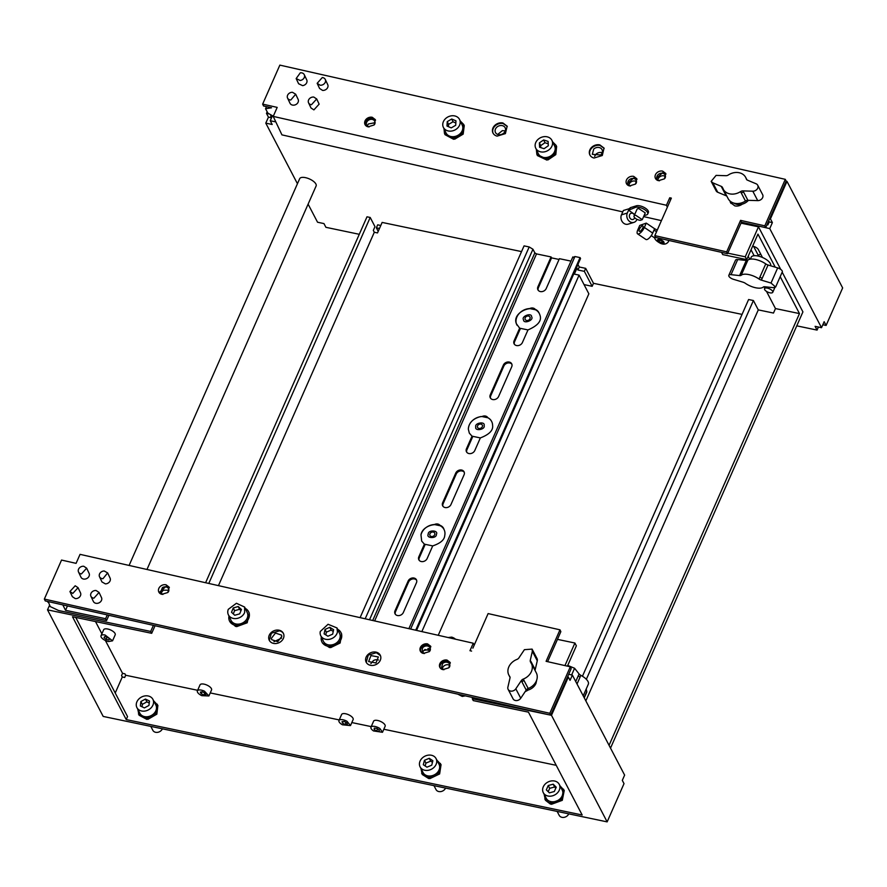 <?xml version="1.0" encoding="UTF-8"?>
<svg xmlns="http://www.w3.org/2000/svg" width="887" height="887" viewBox="0 0 887 887"><rect width="100%" height="100%" fill="white"/><g stroke="black" fill="none" stroke-linecap="round" stroke-linejoin="round"><path stroke-width="1.33" d="M79.531 608.659L77.624 608.238M516.955 325.141L516.367 323.711A12.595 10.2 152.4 0 1 529.672 308.565L535.493 309.774A12.595 10.2 152.4 0 1 539.274 313.477A12.595 10.2 152.4 0 1 539.85 314.885C542.123 320.529 538.165 325.54 527.976 329.931L519.649 328.19L516.378 323.733M468.358 429.153A12.595 10.2 152.4 0 1 482.051 416.557L487.861 417.766A12.595 10.2 152.4 0 1 491.642 421.469A12.595 10.2 152.4 0 1 492.595 425.294C493.372 430.306 489.28 434.508 480.344 437.923L472.028 436.182L469.323 433.133L468.369 429.297M421.026 534.772A12.595 10.2 152.4 0 1 434.419 524.539L440.229 525.758A12.595 10.2 152.4 0 1 444.01 529.461A12.595 10.2 152.4 0 1 444.72 535.615C444.42 539.884 440.407 543.31 432.712 545.904L424.396 544.163L421.691 541.114L420.981 534.972M281.811 636.389L277.731 641.7L271.71 639.682L271.367 638.374L275.458 633.063L281.467 635.081L281.811 636.389M370.877 663.598L373.349 660.638A5.4 4.446 154.7 0 1 378.472 660.006M370.977 655.593L378.361 656.968L375.988 662.966L368.604 661.58L370.977 655.593M161.356 593.758A4.502 3.703 154.7 0 1 163.618 590.188L168.863 590.199M162.898 594.456L160.436 592.616L162.41 587.626A4.502 3.703 154.7 0 1 168.574 588.78A4.502 3.703 154.7 0 1 168.43 591.851M442.358 669.053A4.502 3.703 154.7 0 1 443.855 666.059A4.502 3.703 154.7 0 1 449.875 665.505M443.91 669.763L441.449 667.922L442.646 663.498A4.502 3.703 154.7 0 1 449.576 664.075A4.502 3.703 154.7 0 1 449.432 667.146M422.866 652.854A4.502 3.703 154.7 0 1 423.786 650.459L430.383 649.306M424.407 653.564L421.946 651.723L422.578 647.898A4.502 3.703 154.7 0 1 426.658 645.936A4.502 3.703 154.7 0 1 430.084 647.876A4.502 3.703 154.7 0 1 429.94 650.947M72.789 593.425L69.929 591.518L75.195 585.775L78.056 587.682L72.789 593.425M69.929 591.518L72.368 596.685L75.24 598.592A4.502 3.703 -25.3 0 0 79.653 596.918A4.502 3.703 -25.3 0 0 80.495 592.849L78.056 587.682M81.416 573.933A4.502 3.703 154.7 0 1 78.522 572.015A4.502 3.703 154.7 0 1 79.353 567.968A4.502 3.703 154.7 0 1 83.766 566.272L86.66 568.179L81.416 573.933M86.66 568.179L89.099 573.346A4.502 3.703 -25.3 0 1 88.268 577.404A4.502 3.703 -25.3 0 1 83.855 579.1A4.502 3.703 154.7 0 1 80.972 577.193L78.522 572.015M93.922 598.182A4.502 3.703 154.7 0 1 90.917 596.264A4.502 3.703 154.7 0 1 91.716 592.25A4.502 3.703 154.7 0 1 96.051 590.498L99.056 592.416L93.922 598.182M99.056 592.416L101.495 597.594A4.502 3.703 -25.3 0 1 100.697 601.608A4.502 3.703 -25.3 0 1 96.361 603.348A4.502 3.703 154.7 0 1 93.357 601.43L90.917 596.264M102.959 578.701A4.502 3.703 154.7 0 1 99.521 576.761A4.502 3.703 154.7 0 1 104.211 570.984L107.649 572.924L102.959 578.701M99.521 576.761L101.961 581.939L105.398 583.879A4.502 3.703 -25.3 0 0 110.088 578.091L107.649 572.924M536.713 679.996L535.948 683.456A10.611 8.593 152.4 0 1 525.936 690.485M526.213 690.075A3.592 2.916 -27.6 0 1 528.208 688.5A12.684 10.267 -27.6 0 0 536.313 681.039A12.684 10.267 -27.6 0 0 536.28 672.801L531.346 663.376A12.684 10.267 152.4 0 1 531.391 671.603A12.684 10.267 -27.6 0 1 523.286 679.065L523.929 680.307L521.933 681.881L526.213 690.075L520.736 698.246A4.535 3.67 152.4 0 1 516.689 700.575A4.535 3.67 152.4 0 1 513.063 698.812L508.14 689.387A4.535 3.67 152.4 0 1 507.885 687.159L509.936 678.267A3.592 2.916 152.4 0 0 509.726 676.493A3.592 2.916 152.4 0 0 509.537 676.193A12.684 10.267 152.4 0 1 508.872 675.118A12.684 10.267 152.4 0 1 508.828 666.88A12.684 10.267 152.4 0 1 516.933 659.418A3.592 2.916 152.4 0 0 518.939 657.844L524.417 649.672L532.089 649.107L537.012 658.531A4.535 3.67 152.4 0 1 537.267 660.76L535.216 669.652A3.592 2.916 -27.6 0 0 535.171 670.694M465.154 695.896L462.26 696.417L457.747 694.133M455.53 639.205A4.502 1.852 -156.2 0 0 451.694 637.121L448.135 637.531M543.31 792.69L546.237 798.3A8.992 7.284 -27.6 0 0 550.383 801.504A8.992 7.284 -27.6 0 0 551.426 801.726A8.992 7.284 -27.6 0 0 562.203 795.805A8.992 7.284 -27.6 0 0 562.181 789.973L559.253 784.363A8.992 7.284 -27.6 0 0 551.237 780.959A8.992 7.284 -27.6 0 0 543.276 786.847A8.992 7.284 -27.6 0 0 543.31 792.69A8.992 7.284 -27.6 0 0 551.315 796.082A8.992 7.284 -27.6 0 0 559.276 790.195A8.992 7.284 -27.6 0 0 559.253 784.363M557.147 811.417L559.187 815.33A5.4 4.368 -27.6 0 0 563.988 817.37A5.4 4.368 -27.6 0 0 568.767 813.856M420.116 766.911L423.044 772.522A8.992 7.284 -27.6 0 0 428.476 775.981A8.992 7.284 -27.6 0 0 429.574 776.036A8.992 7.284 -27.6 0 0 439.442 768.818A8.992 7.284 -27.6 0 0 438.987 764.195L436.06 758.585A8.992 7.284 -27.6 0 0 427.368 755.314A8.992 7.284 -27.6 0 0 419.662 762.277A8.992 7.284 -27.6 0 0 420.116 766.911A8.992 7.284 -27.6 0 0 428.809 770.182A8.992 7.284 -27.6 0 0 436.515 763.208A8.992 7.284 -27.6 0 0 436.06 758.585M433.965 785.649L436.005 789.552A5.4 4.368 -27.6 0 0 440.795 791.592A5.4 4.368 -27.6 0 0 445.573 788.077M136.942 707.649L139.869 713.259A8.992 7.284 -27.6 0 0 146.377 716.785A8.992 7.284 -27.6 0 0 147.497 716.718A8.992 7.284 -27.6 0 0 156.456 708.58A8.992 7.284 -27.6 0 0 155.813 704.932L152.886 699.322A8.992 7.284 -27.6 0 0 143.639 696.195A8.992 7.284 -27.6 0 0 136.299 704.001A8.992 7.284 -27.6 0 0 136.942 707.649A8.992 7.284 -27.6 0 0 146.189 710.786A8.992 7.284 -27.6 0 0 153.518 702.97A8.992 7.284 -27.6 0 0 152.886 699.322M150.79 726.386L152.83 730.289A5.4 4.368 -27.6 0 0 157.62 732.34A5.4 4.368 -27.6 0 0 162.399 728.815M658.697 240.643C660.238 240.022 661.558 240.543 662.667 242.206A2.14 0.876 23.8 0 1 662.644 242.284A2.14 0.876 23.8 0 1 660.427 242.273A2.14 0.876 23.8 0 1 658.697 240.643L658.731 240.554M640.458 220.32A4.502 1.852 23.8 0 1 635.857 218.69A4.502 1.852 23.8 0 1 634.039 216.029A4.502 1.852 23.8 0 1 635.857 215.364L642.266 219.654L640.458 220.32M634.039 216.029L637.021 209.277A4.502 1.852 23.8 0 1 638.828 208.611L645.248 212.902L642.266 219.654M770.615 265.778A10.611 4.368 23.8 0 0 762.454 257.463L758.307 249.513A4.679 1.929 -156.2 0 0 752.875 246.209A4.679 1.929 -156.2 0 0 752.642 246.165M530.049 317.346A2.65 2.151 152.4 0 1 525.104 319.209A2.65 2.151 152.4 0 1 530.049 317.346M482.495 425.849A2.65 2.151 152.4 0 1 477.394 426.691A2.65 2.151 152.4 0 1 482.495 425.849M434.818 534.329A2.65 2.151 152.4 0 1 429.818 534.196A2.65 2.151 152.4 0 1 434.818 534.329M360.1 617.64L524.062 245.876L529.184 246.952L532.943 249.236L534.839 252.884L536.513 253.904L551.071 256.942A4.679 3.792 -27.6 0 0 551.004 257.097L537.91 286.789A4.679 3.792 -27.6 0 0 537.921 289.827A4.679 3.792 -27.6 0 0 540.349 291.568A4.679 3.792 -27.6 0 0 546.226 288.53L559.331 258.838A4.679 3.792 -27.6 0 0 559.387 258.682L570.995 261.111M519.649 328.19L514.094 340.785A4.679 3.792 -27.6 0 0 514.105 343.823A4.679 3.792 -27.6 0 0 516.533 345.553A4.679 3.792 -27.6 0 0 522.41 342.526L527.976 329.931M492.717 399.549A4.679 3.792 -27.6 0 0 498.594 396.522L511.699 366.83A4.679 3.792 -27.6 0 0 511.688 363.792A4.679 3.792 -27.6 0 0 509.26 362.051A4.679 3.792 -27.6 0 0 503.372 365.089L490.278 394.782A4.679 3.792 -27.6 0 0 490.289 397.82A4.679 3.792 -27.6 0 0 492.717 399.549M472.028 436.182L466.462 448.778A4.679 3.792 -27.6 0 0 466.484 451.816A4.679 3.792 -27.6 0 0 468.901 453.545A4.679 3.792 -27.6 0 0 474.789 450.518L480.344 437.923M445.086 507.541A4.679 3.792 -27.6 0 0 450.973 504.515L464.067 474.811A4.679 3.792 -27.6 0 0 464.056 471.784A4.679 3.792 -27.6 0 0 461.628 470.043A4.679 3.792 -27.6 0 0 455.752 473.07L442.646 502.774A4.679 3.792 -27.6 0 0 442.668 505.812A4.679 3.792 -27.6 0 0 445.086 507.541M424.396 544.163L418.841 556.77A4.679 3.792 -27.6 0 0 418.852 559.808A4.679 3.792 -27.6 0 0 421.281 561.538A4.679 3.792 -27.6 0 0 427.157 558.511L432.712 545.904M397.465 615.534A4.679 3.792 -27.6 0 0 403.341 612.507L416.435 582.803A4.679 3.792 -27.6 0 0 416.424 579.765A4.679 3.792 -27.6 0 0 413.996 578.036A4.679 3.792 -27.6 0 0 408.12 581.063L395.025 610.766A4.679 3.792 -27.6 0 0 395.037 613.793A4.679 3.792 -27.6 0 0 397.465 615.534M628.994 185.339L629.127 184.474A4.502 3.703 154.7 0 1 632.243 181.292A4.502 3.703 154.7 0 1 636.511 181.78M630.546 186.037A4.502 3.703 154.7 0 1 628.085 184.197A4.502 3.703 154.7 0 1 627.918 181.913A4.502 3.703 154.7 0 1 631.877 178.509A4.502 3.703 154.7 0 1 636.212 180.36A4.502 3.703 154.7 0 1 636.378 182.644A4.502 3.703 154.7 0 1 636.068 183.432M594.6 156.345L596.097 154.116A5.4 4.446 154.7 0 1 602.195 152.752M593.725 149.071A5.4 4.446 154.7 0 1 602.085 149.726A5.4 4.446 154.7 0 1 600.687 154.981L592.328 154.327L593.725 149.071M367.551 126.253A4.502 3.703 154.7 0 1 368.371 123.992L375.057 122.694M369.092 126.952A4.502 3.703 154.7 0 1 366.63 125.111A4.502 3.703 154.7 0 1 367.163 121.43A4.502 3.703 154.7 0 1 371.254 119.335A4.502 3.703 154.7 0 1 374.769 121.275A4.502 3.703 154.7 0 1 374.624 124.346M659.496 180.793A4.502 3.703 154.7 0 1 657.422 179.573A4.502 3.703 154.7 0 1 657.034 178.952A4.502 3.703 154.7 0 1 659.119 173.885A4.502 3.703 154.7 0 1 664.773 174.484A4.502 3.703 154.7 0 1 665.161 175.105A4.502 3.703 154.7 0 1 665.028 178.176M505.302 130.855L502.319 130.655L497.707 134.447M499.935 125.61A5.4 4.446 154.7 0 1 505.191 127.828A5.4 4.446 154.7 0 1 500.689 134.647A5.4 4.446 154.7 0 1 495.434 132.429A5.4 4.446 154.7 0 1 499.935 125.61M766.124 287.987A4.502 1.852 23.8 0 1 770.847 289.55A4.502 1.852 23.8 0 1 772.777 292.289A4.502 1.852 23.8 0 1 771.202 292.954A4.502 1.852 23.8 0 1 766.479 291.391A4.502 1.852 23.8 0 1 764.55 288.652A4.502 1.852 23.8 0 1 766.124 287.987M760.747 254.192L758.917 254.857L758.374 256.099M729.99 200.972L730.456 202.58L734.802 205.862A8.094 6.664 -25.3 0 0 742.286 204.154M662.667 171.136A5.71 4.701 -25.3 0 0 656.679 172.954A5.71 4.701 -25.3 0 0 655.404 178.331A5.71 4.701 -25.3 0 0 658.464 180.66L664.441 178.841L665.727 173.453L662.667 171.136M665.949 174.04A5.71 4.701 -25.3 0 0 663.199 172.266L655.715 178.875M633.706 176.38A5.71 4.701 -25.3 0 0 627.73 178.198A5.71 4.701 -25.3 0 0 626.444 183.587A5.71 4.701 -25.3 0 0 629.515 185.904L635.491 184.086L636.777 178.708L633.706 176.38M636.999 179.296A5.71 4.701 -25.3 0 0 634.249 177.522L626.765 184.13M372.263 117.295A5.71 4.701 -25.3 0 0 366.276 119.113A5.71 4.701 -25.3 0 0 365 124.502A5.71 4.701 -25.3 0 0 368.061 126.819L374.048 125L375.323 119.623L372.263 117.295M375.545 120.211A5.71 4.701 -25.3 0 0 372.795 118.437A5.71 4.701 -25.3 0 0 367.096 120A5.71 4.701 -25.3 0 0 365.311 125.045M599.834 144.891A7.872 6.475 -25.3 0 0 591.585 147.397A7.872 6.475 -25.3 0 0 589.822 154.815A7.872 6.475 -25.3 0 0 594.046 158.019L602.284 155.513L604.047 148.096L599.834 144.891M604.18 148.384L600.1 145.468A7.872 6.475 -25.3 0 0 591.995 147.841A7.872 6.475 -25.3 0 0 589.966 155.092M502.94 122.994A7.872 6.475 -25.3 0 0 494.691 125.499A7.872 6.475 -25.3 0 0 492.928 132.917A7.872 6.475 -25.3 0 0 497.152 136.121L505.39 133.615L507.164 126.198L502.94 122.994M507.286 126.486L503.206 123.57A7.872 6.475 -25.3 0 0 495.101 125.943A7.872 6.475 -25.3 0 0 493.072 133.205M146.976 569.476L316.127 185.96A8.992 3.703 -156.2 0 0 315.894 183.997A8.992 3.703 -156.2 0 0 307.412 178.176A8.992 3.703 -156.2 0 0 299.662 178.697L129.092 565.44M313.787 97.06L316.692 98.967L311.459 104.721A4.502 3.703 154.7 0 1 308.554 102.814A4.502 3.703 154.7 0 1 309.386 98.756A4.502 3.703 154.7 0 1 313.787 97.06M316.692 98.967L319.132 104.145L313.898 109.888L311.004 107.981L308.554 102.814M322.291 77.546A4.502 3.703 154.7 0 1 325.285 79.475A4.502 3.703 154.7 0 1 324.487 83.489A4.502 3.703 154.7 0 1 320.152 85.23L317.158 83.311L322.291 77.546M325.285 79.475L327.735 84.642A4.502 3.703 154.7 0 1 326.937 88.656A4.502 3.703 154.7 0 1 322.591 90.407L319.597 88.478L317.158 83.311M292.466 92.292L295.693 94.222L290.792 99.998A4.502 3.703 154.7 0 1 287.565 98.069A4.502 3.703 154.7 0 1 288.286 94.144A4.502 3.703 154.7 0 1 292.466 92.292M295.693 94.222L298.143 99.399A4.502 3.703 154.7 0 1 297.422 103.324A4.502 3.703 154.7 0 1 293.242 105.176A4.502 3.703 154.7 0 1 290.005 103.236L287.565 98.069M300.294 72.823A4.502 3.703 154.7 0 1 304.296 74.73A4.502 3.703 154.7 0 1 300.161 80.473L296.158 78.566L300.294 72.823M304.296 74.73L306.736 79.897A4.502 3.703 154.7 0 1 302.6 85.64L298.609 83.744L296.158 78.566M639.416 229.223A3.238 1.175 123.9 0 1 642.898 225.93A3.238 1.175 123.9 0 1 642.765 228.026A3.238 1.175 123.9 0 1 639.283 231.307A3.238 1.175 123.9 0 1 639.416 229.223M634.449 215.097A3.238 2.661 72.8 0 0 631.123 213.257A3.238 2.661 72.8 0 0 629.626 214.654A3.238 2.661 72.8 0 0 630.069 218.235A3.238 2.661 72.8 0 0 633.03 219.444A3.238 2.661 72.8 0 0 634.527 218.058A3.238 2.661 72.8 0 0 634.66 217.692M757.709 185.217L762.632 194.652A4.535 3.67 152.4 0 1 761.988 198.655A4.535 3.67 152.4 0 1 757.72 200.617L747.907 200.318A3.592 2.916 -27.6 0 0 745.468 201.039A12.684 10.267 -27.6 0 1 734.702 203.3A12.684 10.267 -27.6 0 1 728.127 198.599L723.204 189.164A12.684 10.267 152.4 0 0 729.779 193.865A12.684 10.267 152.4 0 0 740.545 191.603A3.592 2.916 152.4 0 1 742.984 190.893L752.797 191.193A4.535 3.67 152.4 0 0 757.054 189.23A4.535 3.67 152.4 0 0 757.709 185.217A4.535 3.67 152.4 0 0 756.068 183.764L747.674 180.249A3.592 2.916 152.4 0 1 746.377 179.085A3.592 2.916 152.4 0 1 746.222 178.719A12.684 10.267 -27.6 0 0 745.679 177.422A12.684 10.267 -27.6 0 0 739.104 172.721A12.684 10.267 152.4 0 0 728.338 174.983A3.592 2.916 152.4 0 1 725.899 175.693L716.086 175.393L711.174 181.369L712.815 182.822L717.738 192.257A4.535 3.67 152.4 0 1 716.108 190.794L711.174 181.369M748.428 200.34A10.611 8.593 152.4 0 1 736.931 204.376A10.611 8.593 152.4 0 1 733.782 203.068M771.014 283.042L761.39 280.137A3.592 1.486 23.8 0 1 759.072 279.028A12.684 5.222 23.8 0 0 748.783 274.582A12.684 5.222 23.8 0 0 741.188 275.28A3.592 1.486 23.8 0 1 739.603 275.58L731.032 274.671A4.535 1.863 23.8 0 0 728.837 275.314A4.535 1.863 23.8 0 0 733.449 279.305L743.073 282.21A3.592 1.486 23.8 0 1 745.379 283.319A12.684 5.222 -156.2 0 0 755.669 287.765A12.684 5.222 23.8 0 0 763.275 287.055A3.592 1.486 23.8 0 1 764.849 286.767L773.431 287.665L775.626 287.033L771.014 283.042L777.677 267.907A4.535 1.863 23.8 0 1 782.29 271.899L775.626 287.033M750.347 259.148L751.178 257.263A10.611 4.368 23.8 0 1 754.138 255.722L754.138 255.722A10.611 4.368 23.8 0 1 758.008 256.021A10.611 4.368 23.8 0 1 762.465 257.463M535.715 148.162L538.331 153.706A8.992 7.406 -25.3 0 0 546.248 157.52A8.992 7.406 -25.3 0 0 547.379 157.332A8.992 7.406 -25.3 0 0 555.184 148.406A8.992 7.406 -25.3 0 0 554.597 146.022L551.98 140.479A8.992 7.406 -25.3 0 0 542.068 137.086A8.992 7.406 -25.3 0 0 535.127 145.778A8.992 7.406 -25.3 0 0 535.715 148.162A8.992 7.406 -25.3 0 0 545.627 151.555A8.992 7.406 -25.3 0 0 552.568 142.862A8.992 7.406 -25.3 0 0 551.98 140.479M443.345 127.284L445.961 132.828A8.992 7.406 -25.3 0 0 453.091 136.698A8.992 7.406 -25.3 0 0 454.222 136.598A8.992 7.406 -25.3 0 0 462.803 128.216A8.992 7.406 -25.3 0 0 462.227 125.145L459.61 119.601A8.992 7.406 -25.3 0 0 450.086 116.097A8.992 7.406 -25.3 0 0 442.757 124.213A8.992 7.406 -25.3 0 0 443.345 127.284A8.992 7.406 -25.3 0 0 452.869 130.788A8.992 7.406 -25.3 0 0 460.187 122.672A8.992 7.406 -25.3 0 0 459.61 119.601M373.538 730.943A6.298 2.594 23.8 0 1 370.966 727.196A6.298 2.594 23.8 0 1 379.913 728.537L382.485 732.285L373.538 730.943M370.966 727.196L373.604 721.198A6.298 2.594 23.8 0 1 382.563 722.539A6.298 2.594 23.8 0 1 385.135 726.287L382.485 732.285M342.437 724.801A6.298 2.594 23.8 0 1 338.967 720.51A6.298 2.594 23.8 0 1 347.017 721.297L350.487 725.588L342.437 724.801M338.967 720.51L341.617 714.501A6.298 2.594 23.8 0 1 349.666 715.288A6.298 2.594 23.8 0 1 353.137 719.59L350.487 725.588M201.815 695.663A6.298 2.594 23.8 0 1 197.38 690.873A6.298 2.594 23.8 0 1 204.453 691.173L208.9 695.962L201.815 695.663M197.38 690.873L200.03 684.875A6.298 2.594 23.8 0 1 207.103 685.174A6.298 2.594 23.8 0 1 211.549 689.953L208.9 695.962M108.502 641.556A6.298 2.594 23.8 0 1 101.029 635.746A6.298 2.594 23.8 0 1 105.087 635.014L112.549 640.824L108.502 641.556M101.029 635.746L103.679 629.748A6.298 2.594 23.8 0 1 107.726 629.016A6.298 2.594 23.8 0 1 115.199 634.826L112.549 640.824M320.717 635.613L323.334 641.157A8.992 7.406 -25.3 0 0 329.288 644.993A8.992 7.406 -25.3 0 0 330.396 645.026A8.992 7.406 -25.3 0 0 340.043 637.609A8.992 7.406 -25.3 0 0 339.599 633.473L336.982 627.929L328.057 624.282L320.285 631.477A8.992 7.406 -25.3 0 0 320.717 635.613A8.992 7.406 -25.3 0 0 329.654 639.261A8.992 7.406 -25.3 0 0 337.426 632.065L336.982 627.929M228.347 614.735L230.964 620.279A8.992 7.406 -25.3 0 0 235.532 623.871A8.992 7.406 -25.3 0 0 236.596 624.082A8.992 7.406 -25.3 0 0 247.273 618.017A8.992 7.406 -25.3 0 0 247.229 612.595L244.612 607.052L236.419 603.271L228.303 609.314A8.992 7.406 -25.3 0 0 228.347 614.735A8.992 7.406 -25.3 0 0 236.552 618.516A8.992 7.406 -25.3 0 0 244.657 612.473L244.612 607.052M442.879 669.618L448.855 667.8L450.141 662.423L447.07 660.094A5.71 4.701 -25.3 0 0 441.094 661.913A5.71 4.701 -25.3 0 0 439.808 667.301A5.71 4.701 -25.3 0 0 442.879 669.618M450.363 663.01L447.613 661.236A5.71 4.701 -25.3 0 0 441.903 662.8A5.71 4.701 -25.3 0 0 440.129 667.844M161.866 594.323L167.854 592.505L169.129 587.127L166.069 584.799A5.71 4.701 -25.3 0 0 160.081 586.617A5.71 4.701 -25.3 0 0 158.806 592.006A5.71 4.701 -25.3 0 0 161.866 594.323M169.35 587.715A5.71 4.701 -25.3 0 0 166.601 585.941L159.117 592.549M423.376 653.431L429.363 651.612L430.65 646.224L427.578 643.907A5.71 4.701 -25.3 0 0 421.602 645.725A5.71 4.701 -25.3 0 0 420.316 651.102A5.71 4.701 -25.3 0 0 423.376 653.431M430.871 646.811L428.122 645.037A5.71 4.701 -25.3 0 0 422.412 646.601A5.71 4.701 -25.3 0 0 420.626 651.646M273.429 643.374A7.872 6.475 -25.3 0 0 281.667 640.869A7.872 6.475 -25.3 0 0 283.43 633.451A7.872 6.475 -25.3 0 0 279.217 630.247A7.872 6.475 -25.3 0 0 270.967 632.753A7.872 6.475 -25.3 0 0 269.204 640.17A7.872 6.475 -25.3 0 0 273.429 643.374M283.563 633.739A7.872 6.475 -25.3 0 0 279.483 630.823L271.378 633.196L269.349 640.447M370.322 665.272A7.872 6.475 -25.3 0 0 378.561 662.766A7.872 6.475 -25.3 0 0 380.323 655.349A7.872 6.475 -25.3 0 0 376.11 652.145A7.872 6.475 -25.3 0 0 367.861 654.65A7.872 6.475 -25.3 0 0 366.098 662.068A7.872 6.475 -25.3 0 0 370.322 665.272M380.456 655.637L376.376 652.71L368.271 655.094L366.242 662.345M329.288 644.993L329.565 647.588L330.064 645.226A7.872 6.475 -25.3 0 0 330.352 645.248M472.804 697.548L472.283 698.734L550.517 715.11L45.226 600.909L44.35 599.069L549.807 713.292L570.308 666.802L546.093 661.325L559.985 629.825L488.116 613.582L472.871 648.164M49.328 605.754L47.521 609.857L150.712 631.444L153.396 625.357M429.618 648.852L427.944 648.497M108.901 615.301L106.573 620.567L58.586 610.522L50.237 606.586L48.197 601.586M547.623 661.669L560.85 631.677L559.985 629.825M567.547 676.892L568.345 677.058L551.481 715.31L550.672 715.144L571.184 668.643L570.308 666.802M551.481 715.31L607.151 821.883L624.016 783.642L622.308 780.372L624.625 775.116L572.37 675.085L568.689 674.308M471.585 651.08L469.966 650.714L473.27 643.219L80.052 554.353L76.082 563.356L61.547 560.063L44.35 599.069M473.27 643.219L474.19 645.159M115.221 693.002L122.284 676.981L124.69 677.48L125.677 675.24L197.635 690.297M210.23 692.924L339.222 719.922M351.829 722.561L371.221 726.619M383.816 729.247L556.238 765.326M472.283 698.734L473.259 700.608L528.452 712.15L582.171 814.998L126.22 719.579L127.54 716.585L75.739 617.419M421.613 773.264L428.122 777.356L428.754 778.575L422.245 774.484L420.937 768.475M436.881 760.148L441.061 764.661L439.63 773.93L429.851 778.642L429.574 776.036M428.754 778.575L429.408 776.036M138.439 714.013L146.211 718.16L146.843 719.379L139.071 715.232L137.762 709.223M153.706 700.885L157.886 705.398L156.844 714.157L147.963 719.313L147.497 716.718M146.843 719.379L147.164 716.751M544.795 799.043L550.428 804.077L545.438 800.262L544.119 794.253M560.063 785.926L564.254 790.439L562.291 800.329L551.47 804.287L550.827 803.079L551.426 801.726M550.428 804.077L550.849 803.112M568.345 677.058L570.053 680.329L572.37 675.085M150.712 631.444L151.688 633.318L72.49 616.742L126.22 719.579M47.521 609.857L103.191 716.43L607.151 821.883M550.672 715.144L549.807 713.292M151.688 633.318L155.037 625.723M430.095 650.614L424.795 649.506M105.387 640.492L122.55 673.333L121.552 675.584L122.284 676.981M95.497 621.554L101.894 633.795M125.677 675.24L124.945 673.832L122.55 673.333M329.565 647.588L322.447 643.042L321.87 641.844A10.611 8.737 154.7 0 1 321.36 636.966M337.625 629.282A10.611 8.737 154.7 0 1 341.063 632.786L341.639 633.983L340.131 643.008L330.674 647.621L330.396 645.026M235.532 623.871L234.977 625.235L235.554 626.433L236.485 624.126A7.872 6.475 -25.3 0 0 236.563 624.149M235.554 626.433L229.5 620.967A10.611 8.737 154.7 0 1 228.99 616.088M245.255 608.404A10.611 8.737 154.7 0 1 248.693 611.908L249.269 613.105L247.196 622.785L236.618 626.643L236.042 625.446L236.596 624.082M525.237 691.516A8.094 6.664 -25.3 0 0 527.953 690.097M240.998 610.644L239.545 609.302L234.578 610.699L233.281 613.926M234.722 615.256L239.69 613.871L241.452 609.502L238.237 606.531L233.27 607.928L231.518 612.285L234.722 615.256M239.545 609.302L238.237 606.531M234.578 610.699L233.27 607.928M234.977 625.235A10.611 8.737 154.7 0 1 229.5 620.967M248.693 611.908A10.611 8.737 154.7 0 1 246.63 621.587A10.611 8.737 154.7 0 1 236.042 625.446M333.246 631.422L331.106 630.092L326.349 632.176L325.773 634.892M327.913 636.223L332.669 634.15L333.612 629.692L329.798 627.32L325.041 629.404L324.099 633.85L327.913 636.223M331.106 630.092L329.798 627.32M326.349 632.176L325.041 629.404M328.988 646.379A10.611 8.737 154.7 0 1 321.87 641.844M341.063 632.786A10.611 8.737 154.7 0 1 330.108 646.423M104.023 637.709L106.141 639.394L108.913 639.971L109.567 638.862L107.449 637.165L104.677 636.589L104.023 637.709M107.15 637.11L106.141 639.394M109.445 638.762L108.913 639.971M200.318 692.104L201.161 693.723L203.988 695.031L205.961 694.732L205.119 693.113L202.291 691.793L200.318 692.104M201.992 691.849L201.161 693.723M204.886 693.002L203.988 695.031M342.06 721.563L342.415 723.049L345.076 724.535L347.394 724.535L347.039 723.038L344.378 721.552L342.06 721.563M343.069 721.552L342.415 723.049M345.997 722.45L345.076 724.535M374.292 728.127L374.137 729.447L376.576 731.065L379.148 731.354L379.303 730.034L376.875 728.415L374.292 728.127M374.702 728.172L374.137 729.447M377.54 728.859L376.576 731.065M454.222 136.598L454.709 139.181L463.169 134.125L464.256 125.655L463.69 124.457L462.604 132.928L454.144 137.984M460.242 120.954L463.69 124.457M453.091 136.698L453.013 138.084L444.498 133.516L443.977 128.637M453.013 138.084L453.579 139.281L445.063 134.713L444.498 133.516M453.579 139.281L453.734 136.653M547.379 157.332L548.011 159.893L555.794 154.626L556.626 146.532L556.06 145.324L555.229 153.429L547.445 158.695M552.612 141.831L556.06 145.324M546.248 157.52L546.303 158.884L536.868 154.393L536.347 149.504M546.303 158.884L546.88 160.081L537.433 155.591L536.868 154.393M546.88 160.081L546.758 157.454M451.228 127.883L455.707 125.278L455.962 120.843L451.727 119.013L447.248 121.619L446.993 126.043L451.228 127.883M455.84 122.994L453.035 121.785L448.556 124.38L448.423 126.664M448.556 124.38L447.248 121.619M453.035 121.785L451.727 119.013M544.053 148.694L548.31 145.778L548.099 141.399L543.642 139.946L539.385 142.862L539.584 147.242L544.053 148.694M548.21 143.783L544.951 142.718L540.693 145.634L540.782 147.63M540.693 145.634L539.385 142.862M544.951 142.718L543.642 139.946M668.676 204.21L670.694 199.63M567.735 665.416L574.576 668.266L579.067 673.943A3.592 1.486 -156.2 0 0 580.852 675.329L580.065 677.103L578.191 675.938L580.065 677.103M583.202 695.829L588.314 684.243A12.684 5.222 -156.2 0 0 587.992 681.482A12.684 5.222 -156.2 0 0 580.852 675.329M584.256 697.825L586.739 692.193A4.535 1.863 -156.2 0 0 586.773 691.627L586.218 688.999M728.837 275.314L735.511 260.19A4.535 1.863 23.8 0 1 737.696 259.547L746.277 260.445L740.479 273.584L742.064 273.296L740.479 273.584L739.603 275.58M761.257 277.919L759.948 277.032L761.257 277.919M761.39 280.137L768.053 265.002A3.592 1.486 -156.2 0 1 765.747 263.894A12.684 5.222 -156.2 0 0 755.458 259.447A12.684 5.222 -156.2 0 0 747.863 260.157L742.064 273.296M746.277 260.445A3.592 1.486 -156.2 0 0 747.863 260.157M768.053 265.002L777.677 267.907M747.907 200.318L743.628 192.135L741.188 192.845L743.628 192.135L742.984 190.893M712.815 182.822L721.209 186.337A3.592 2.916 152.4 0 1 722.506 187.49A3.592 2.916 152.4 0 1 722.661 187.867A12.684 10.267 152.4 0 0 723.204 189.164M723.038 188.521L721.852 187.578L723.304 189.097M726.908 196.249A3.592 2.916 -27.6 0 0 726.131 195.761L717.738 192.257M633.939 222.371L628.085 224.178A6.298 5.189 72.8 0 1 622.319 221.817A6.298 5.189 72.8 0 1 621.465 214.854L623.384 210.496L629.238 208.689L627.32 213.046A6.298 5.189 72.8 0 0 628.162 219.998A6.298 5.189 72.8 0 0 633.939 222.371A6.298 5.189 72.8 0 0 636.833 219.666L636.977 219.333M644.029 215.663L646.568 214.876A7.196 2.96 -156.2 0 0 647.721 214A7.196 2.96 -156.2 0 0 643.74 209.088A7.196 2.96 -156.2 0 0 635.691 207.303L628.573 210.197L634.726 214.477M629.715 209.155L630.38 207.658L629.238 208.689M635.691 207.303L636.356 205.806A7.196 2.96 23.8 0 1 644.405 207.58A7.196 2.96 23.8 0 1 648.375 212.492L647.721 214M636.356 205.806L630.38 207.658M637.831 229.777L639.749 225.431L646.257 223.114L654.606 228.724L652.688 233.07A6.298 2.284 123.9 0 1 645.913 239.457L637.576 233.846A6.298 2.284 123.9 0 1 637.831 229.777M646.257 223.114L644.339 227.46A6.298 2.284 123.9 0 1 637.576 233.846M656.602 231.596L653.941 230.221M651.269 235.609L655.005 238.126M657.256 230.099L654.606 228.724M667.357 207.203L666.436 205.263L273.218 116.397L277.188 107.394L262.652 104.112L263.528 105.963L271.533 107.77L265.546 108.768L267.874 113.126L273.296 116.208M821.517 327.691L769.75 228.591L772.389 222.593L770.437 218.856L769.639 218.69L786.17 181.192L786.98 181.358L842.65 287.931L826.107 325.429L824.156 321.693L821.517 327.691L815.109 326.349L817.071 330.097L818.413 327.048M770.437 218.856L786.98 181.358M271.577 117.694L270.657 115.942L272.209 116.264M766.967 224.733L767.865 224.921L769.195 221.927L772.389 222.593M768.663 220.907L769.195 221.927M786.17 181.192L785.305 179.34L279.849 65.117L262.652 104.112M375.057 122.783L374.103 124.945M271.533 117.783L268.439 117.139L266.477 113.403L268.894 113.902M268.439 117.139L265.79 123.138L272.187 124.479L270.236 120.743L272.398 115.842M308.099 204.143L317.557 222.238L323.955 223.579L325.906 227.316L359.279 234.301M769.75 228.591L763.385 227.172M297.444 183.731L265.79 123.138M266.477 113.403L266.965 112.294M822.814 324.742L826.107 325.429M670.616 199.608L669.74 197.757L671.359 198.123L654.817 235.62L655.693 237.472L727.551 253.715L741.443 222.216L740.578 220.364L764.794 225.841L785.305 179.34M741.443 222.216L765.669 227.682L764.794 225.841M765.669 227.682L769.639 218.69M730.81 201.637L730.988 203.456M666.436 205.263L669.74 197.757M654.817 235.62L726.686 251.864L740.578 220.364M453.712 136.942L454.843 136.842M546.769 157.764L547.9 157.576M622.774 211.893L281.933 134.868L273.218 116.397M661.436 220.63L643.618 216.605M727.551 253.715L726.686 251.864M275.813 121.907L270.236 120.743M657.943 180.083A4.502 3.703 154.7 0 1 660.726 176.247A4.502 3.703 154.7 0 1 665.461 176.535M378.206 231.341L376.365 227.826L379.47 228.48M380.789 225.475L377.696 224.832L376.365 227.826M574.332 274.116L576.971 268.14L577.947 270.014L584.345 271.344L585.675 268.351L593.481 283.308L592.161 286.313L584.056 284.605M593.481 283.308L742.053 314.397M796.77 325.839L817.071 330.097M584.345 271.344L592.161 286.313M585.675 268.351L579.278 267.009L577.947 270.014M577.936 264.448L579.278 267.009M218.446 585.631L374.303 232.261L377.507 232.926L382.142 222.426L521.534 251.598M208.789 583.446L370.201 217.47L374.979 226.64L373.327 230.387L374.303 232.261M205.607 582.726L366.996 216.805L370.201 217.47M438.233 635.303L588.857 293.808L579.089 275.114L421.857 631.599M579.089 275.114L573.723 273.983M416.624 580.253A4.679 3.792 -27.6 0 0 414.484 578.967A4.679 3.792 -27.6 0 0 408.608 581.994L395.513 611.697A4.679 3.792 -27.6 0 0 395.325 614.247M464.256 472.272A4.679 3.792 -27.6 0 0 462.116 470.986A4.679 3.792 -27.6 0 0 456.24 474.013L443.134 503.705A4.679 3.792 -27.6 0 0 442.946 506.255M425.095 544.618L419.329 557.701A4.679 3.792 -27.6 0 0 419.13 560.251M511.888 364.28A4.679 3.792 -27.6 0 0 509.748 362.994A4.679 3.792 -27.6 0 0 503.871 366.021L490.766 395.713A4.679 3.792 -27.6 0 0 490.578 398.263M472.727 436.626L466.95 449.709A4.679 3.792 -27.6 0 0 466.762 452.259M559.054 259.447L551.57 257.884A4.679 3.792 -27.6 0 0 551.492 258.028L538.398 287.732A4.679 3.792 -27.6 0 0 538.209 290.271M520.359 328.633L514.582 341.728A4.679 3.792 -27.6 0 0 514.393 344.267M551.071 256.942L551.57 257.884M416.535 630.391L580.541 258.538L580.054 257.596L574.931 256.531L572.935 257.607M440.207 525.714A4.679 3.792 -27.6 0 0 437.812 524.04A4.679 3.792 -27.6 0 0 434.586 524.461M487.839 417.722A4.679 3.792 -27.6 0 0 485.444 416.047A4.679 3.792 -27.6 0 0 482.218 416.469M535.46 309.729A4.679 3.792 -27.6 0 0 533.076 308.066A4.679 3.792 -27.6 0 0 529.849 308.476M580.054 257.596L415.715 630.213M748.173 256.299L749.715 259.259M764.084 286.756L764.794 288.109M766.512 291.413L775.471 308.565L773.486 313.056L758.285 309.885L585.841 700.874M727.795 253.161L745.246 256.809L758.474 226.817L741.033 223.158M758.474 226.817L780.726 269.393M610.522 748.118L802.923 311.891L782.179 272.176M753.606 246.398L758.507 255.789M775.471 308.565L799.475 313.588L780.194 276.666M775.227 267.164L757.964 234.113L746.71 259.614L745.246 256.809M751.045 249.79L754.138 255.722M609.059 745.313L799.475 313.588M582.449 676.249L748.606 299.529L753.407 300.527L758.285 309.885M586.351 679.298L753.407 300.527M721.541 252.351L722.717 254.591L746.71 259.614M564.952 665.583L574.909 643.02L576.373 645.825L567.414 666.137M574.909 643.02L557.457 639.372M157.254 704.189L156.212 712.937L147.331 718.093M146.211 718.16L146.377 716.785M144.393 707.915L148.949 705.442L149.482 701.018L145.435 699.067L140.867 701.539L140.346 705.963L144.393 707.915M149.249 703.003L146.898 701.872L142.33 704.333L142.042 706.784M142.33 704.333L140.867 701.539M146.898 701.872L145.435 699.067M440.429 763.441L438.998 772.71L429.208 777.422M428.122 777.356L428.476 775.981M426.935 767.177L431.725 765.193L432.878 760.758L429.241 758.318L424.452 760.303L423.299 764.727L426.935 767.177M432.468 762.31L430.705 761.124L425.915 763.108L425.172 765.98M425.915 763.108L424.452 760.303M430.705 761.124L429.241 758.318M563.611 789.219L561.659 799.109L550.827 803.079M549.785 802.857L550.383 801.504M549.363 792.856L554.32 791.526L556.227 787.19L553.189 784.197L548.233 785.516L546.325 789.851L549.363 792.856M555.816 788.144L554.652 787.002L549.696 788.321L548.21 791.703M549.696 788.321L548.233 785.516M554.652 787.002L553.189 784.197M523.286 679.065A3.592 2.916 152.4 0 0 521.29 680.639L521.933 681.881L523.851 680.174M531.346 663.376A12.684 10.267 152.4 0 0 530.681 662.301A3.592 2.916 152.4 0 1 530.493 661.99A3.592 2.916 152.4 0 1 530.293 660.227L531.324 663.543M535.216 669.652L530.936 661.469L531.014 662.988M521.29 680.639L515.813 688.811A4.535 3.67 152.4 0 1 511.766 691.15A4.535 3.67 152.4 0 1 508.14 689.387M532.089 649.107L532.344 651.335L530.293 660.227M48.375 601.619L47.909 602.229M107.26 614.935L105.597 618.705L65.527 610.311L67.456 605.932M105.597 618.705L106.573 620.567M103.28 614.026L62.833 604.89L65.527 610.311M281.578 638.108L273.983 641.689M668.255 240.31A7.196 2.96 23.8 0 1 668.476 241.508L668.388 241.774C666.492 244.291 663.842 244.801 660.449 243.326C655.781 240.787 653.963 238.581 654.994 236.718L655.227 235.964M658.719 240.599L658.087 240.2M664.019 242.739C664.873 244.967 655.837 241.408 657.356 240.111A3.592 1.486 23.8 0 1 660.959 239.933A3.592 1.486 23.8 0 1 664.019 242.739M531.601 316.77C534.251 320.218 523.341 324.332 523.552 319.797C520.891 316.349 531.801 312.235 531.601 316.77M484.102 425.583C485.644 429.641 474.39 431.503 475.787 426.957C474.246 422.899 485.499 421.037 484.102 425.583M436.382 534.373C436.836 538.786 425.804 538.487 428.244 534.151C427.789 529.739 438.821 530.038 436.382 534.373M528.208 688.5L523.929 680.307M746.222 178.719L746.81 179.828M579.067 673.943L575.73 681.515M577.027 683.999L579.976 677.324M586.773 691.627L584.134 697.614M574.576 668.266L571.638 674.929M741.188 275.28L741.964 273.518M759.072 279.028L759.86 277.254M765.747 263.894L759.948 277.032M731.032 274.671L737.696 259.547M740.545 191.603L741.122 192.712M721.209 186.337L726.131 195.761M745.468 201.039L741.188 192.845M752.797 191.193L757.72 200.617M621.465 214.854L627.32 213.046M644.339 227.46L652.688 233.07M408.608 581.994L408.12 581.063M395.513 611.697L395.025 610.766M419.329 557.701L418.841 556.77M456.24 474.013L455.752 473.07M443.134 503.705L442.646 502.774M466.95 449.709L466.462 448.778M503.871 366.021L503.372 365.089M490.766 395.713L490.278 394.782M514.582 341.728L514.094 340.785M551.492 258.028L551.004 257.097M538.398 287.732L537.91 286.789M574.931 256.531L410.626 629.06M532.943 249.236L369.513 619.769M529.184 246.952L365.178 618.793M374.636 620.922L536.513 253.904M372.706 620.49L534.839 252.884M509.537 676.193L510.125 677.302M515.813 688.811L520.736 698.246M532.344 651.335L537.267 660.76M469.323 433.133L468.347 429.23C468.713 422.911 472.782 418.708 480.543 416.602C486.131 416.28 489.835 417.899 491.642 421.469M421.691 541.114L420.97 534.872C422.489 524.417 441.693 520.791 444.01 529.461M772.777 292.289L774.839 287.599M746.909 179.762L745.679 177.422M668.388 241.774L668.964 240.466M265.546 108.768L266.488 106.628M764.55 288.652L765.359 286.823M572.858 256.908L408.885 628.672M539.274 313.477C535.138 302.5 511.477 311.958 516.367 323.711M509.97 677.224L508.872 675.118"/></g></svg>
